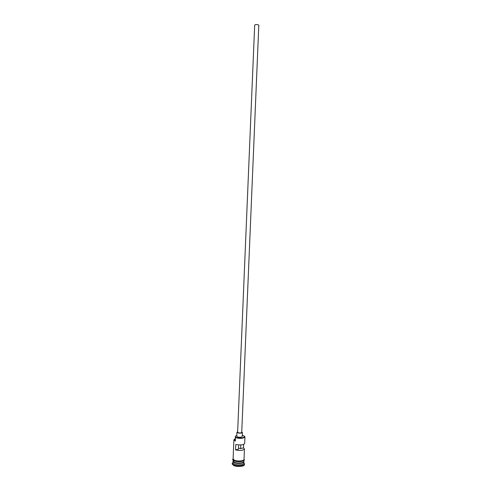 <?xml version="1.0" encoding="UTF-8"?>
<svg xmlns="http://www.w3.org/2000/svg" width="491" height="491" viewBox="0 0 491 491"><rect width="100%" height="100%" fill="white"/><g stroke="black" fill="none" stroke-linecap="round" stroke-linejoin="round"><path stroke-width="0.74" d="M244.579 436.315L244.948 437.002C243.303 438.537 240.142 438.764 235.465 437.684L235.674 437.364C240.117 438.389 243.125 438.175 244.69 436.714L243.29 435.523L242.284 435.462M240.799 444.944L240.645 448.608L238.491 448.136M255.259 24.703C257.094 24.421 258.272 24.624 258.806 25.305L241.725 432.442C241.142 433.025 239.958 433.111 238.172 432.712L237.626 432.276L254.676 25.133L255.259 24.703M237.65 431.742L236.944 432.246L237.669 432.829C240.05 433.363 241.633 433.246 242.407 432.473L241.744 431.914M236.944 432.246L236.772 436.327L237.497 436.922C239.878 437.463 241.462 437.34 242.235 436.554L242.407 432.473M243.861 462.915L244.506 463.885L243.855 463.197L243.91 461.835C244.076 463.455 237.46 464.075 234.416 462.712L232.992 461.38L232.937 462.737L232.225 463.369L232.949 462.461M243.972 460.386L243.929 461.43C244.095 463.044 237.478 463.657 234.434 462.301L233.01 460.969L233.053 459.926M243.855 463.197C244.021 464.824 237.399 465.443 234.36 464.075L232.937 462.737M244.506 463.885L244.506 463.909C244.696 465.744 237.245 466.45 233.82 464.903L232.225 463.394L232.194 464.075L233.796 465.585C237.214 467.137 244.665 466.425 244.475 464.59L244.506 463.909M244.954 436.953L244.678 443.483C243.438 445.006 240.473 445.325 235.79 444.453L235.563 449.928C240.24 450.818 243.205 450.486 244.45 448.921L243.493 447.872L243.634 444.423M235.465 437.684L235.318 441.108L233.888 439.936L234.33 439.273M244.45 448.921L244.015 459.392C244.18 460.988 237.564 461.595 234.52 460.251L233.096 458.932L233.888 439.899M235.563 449.928L238.448 449.179L238.626 444.926M235.238 438.727L234.176 439.672L235.336 440.703M236.815 435.382L235.342 436.272L235.361 440.053M235.563 437.321L235.477 437.641M235.342 436.272L235.514 436.659M240.645 448.608L243.493 447.872M233.151 461.423L234.52 462.547C238.865 463.688 241.94 463.461 243.745 461.871M243.499 462.105C241.216 463.369 238.227 463.473 234.526 462.405L233.378 461.681M233.108 458.643C232.844 459.226 233.299 459.766 234.465 460.263C237.816 461.755 245.04 460.859 244.027 459.097C244.15 459.871 245.156 459.558 243.027 461.092C240.326 461.951 237.46 461.902 234.434 460.945M243.972 459.729C245.138 461.509 237.834 462.461 234.44 460.945M234.238 460.865C231.592 458.797 233.065 459.631 233.108 458.625"/></g></svg>
